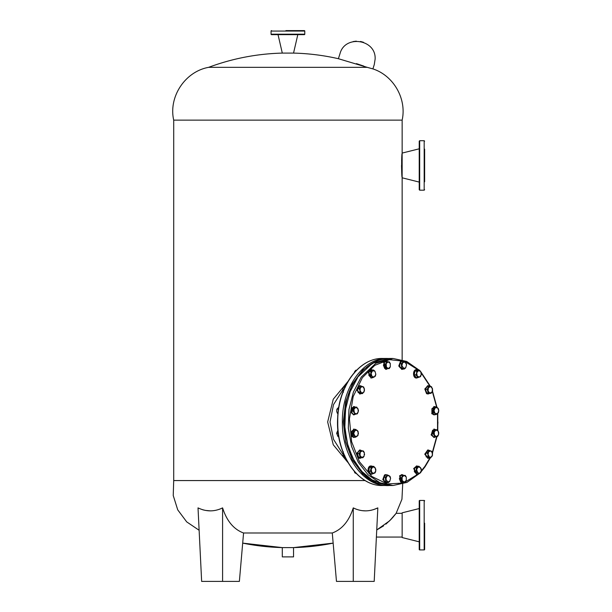 <?xml version="1.0" encoding="UTF-8"?>
<svg xmlns="http://www.w3.org/2000/svg" width="612" height="612" viewBox="0 0 612 612"><rect width="100%" height="100%" fill="white"/><g stroke="black" fill="none" stroke-linecap="round" stroke-linejoin="round"><path stroke-width="0.92" d="M424.629 523.168L424.629 549.469A0.451 0.451 0 0 1 424.177 549.92L419.679 549.92A0.451 0.451 0 0 1 419.228 549.469L419.228 500.907A0.451 0.451 0 0 1 419.679 500.455L419.679 549.92M424.629 500.907A0.451 0.451 0 0 0 424.177 500.455L419.679 500.455M419.228 508.855L419.228 512.902L419.228 508.549L402.145 512.825L402.145 537.558L419.228 541.827L419.228 549.469M419.228 537.474L419.228 527.215M419.228 523.168L419.228 512.902M424.629 549.469L424.629 547.449M424.629 543.402L424.629 541.521M424.629 537.474L424.629 527.215M419.228 500.907L419.228 502.934M419.228 506.981L419.228 508.549M424.629 153.757L424.629 153.161M424.629 149.114L424.629 181.779M419.228 165.447L419.228 141.165L419.679 140.714L419.679 190.179L419.228 189.728L419.228 165.447M419.228 182.085L402.145 177.809L402.145 153.077L419.228 148.808M424.629 177.732L424.629 167.466M285.903 30.6L304.34 30.6A0.451 0.451 0 0 1 304.784 31.051L304.784 34.196A0.451 0.451 0 0 1 304.34 34.647L271.514 34.647A0.451 0.451 0 0 1 271.062 34.196L304.784 34.196M271.514 30.6A0.451 0.451 0 0 0 271.062 31.051L271.062 34.196M304.34 30.6L289.95 30.6M285.903 34.647L278.032 34.647L282.3 53.083L293.546 53.083L297.815 34.647L304.34 34.647M297.815 34.647L289.95 34.647M298.266 30.6L302.313 30.6M271.514 34.647L278.032 34.647M302.313 34.647L298.266 34.647M358.456 410.614L357.385 413.781L356.391 414.033L358.28 411.983L357.966 408.64L355.763 407.355L353.874 409.405L354.654 414.286L356.391 414.033L354.187 412.74L352.979 411.203L351.25 411.203L352.925 414.286L354.654 414.286M352.979 411.203L354.034 407.607L352.305 407.607L351.25 411.203M358.433 410.185L356.758 407.102L354.034 407.607M352.305 407.607L356.758 407.102M338.788 436.654L338.023 436.654L336.646 433.281L338.023 429.915M336.646 433.35L338.451 433.281M371.147 369.702L368.187 372.257L371.147 377.994M372.486 377.703L371.385 378.009L368.669 372.257L371.385 369.686L372.486 369.992M354.883 430.366L353.331 431.338L353.698 433.281L355.71 429.394L353.973 429.394L351.594 431.338L351.594 435.231L353.331 435.231L353.698 433.281L354.883 436.203L357.27 436.203L358.456 433.281L357.27 430.366L354.883 430.366M353.331 431.338L351.594 431.338M353.331 435.231L355.71 437.175L358.089 435.231L358.089 431.338L355.71 429.394M351.594 435.231L353.973 437.175L355.71 437.175M385.904 474.629L384.543 474.927L382.783 479.586L385.904 482.922M387.243 482.631L386.141 482.929L383.257 479.586L385.017 474.927L387.243 474.912M427.972 455.022L427.956 456.904L429.655 457.409L427.245 453.148L425.508 453.148L426.22 456.904L428.882 457.914L430.611 457.914L429.655 457.409L431.95 456.537L432.569 453.285L430.886 450.899L428.584 451.771L427.972 455.022M427.956 456.904L426.22 456.904M430.611 457.914L432.554 455.16L431.843 451.404L429.188 450.394L427.459 450.394L425.508 453.148M427.245 453.148L429.188 450.394M405.221 475.402L400.738 475.402L405.221 475.402L406.276 477.085L404.218 475.402L402.153 477.085L402.153 480.458L404.218 482.141L406.276 480.458L406.276 477.085L406.276 480.458L405.19 482.141M405.221 482.141L400.738 482.141L399.368 478.775L401.097 478.775L402.474 482.141L403.492 482.141M402.474 475.402L401.097 478.775M400.738 475.402L399.368 478.775M364.392 452.865L363.497 451.067L362.503 450.814L364.392 452.865L364.079 456.208L364.392 452.865M360.766 450.562L359.091 453.645L357.362 453.645L359.037 450.562L362.503 450.814L360.3 452.1L359.986 455.443L361.876 457.493L364.079 456.208L362.878 457.745L358.418 457.241L362.878 457.745M364.568 454.234L364.545 454.662M359.091 453.645L360.147 457.241M357.362 453.645L358.418 457.241M345.375 387.075L343.569 387.075L342.842 388.949L342.85 390.831L343.363 390.831M342.85 390.831L343.454 392.208M343.569 387.075L345.352 386.294M342.766 389.997L333.509 404.631L330.029 421.989L333.509 439.339L342.766 453.982M347.907 462.465L333.265 444.771L327.657 421.989L333.265 399.208L347.907 381.513M402.145 359.78L402.145 177.319C401.472 178.054 401.472 152.839 402.145 153.574L402.145 120.136C406.896 98.876 393.615 75.613 372.892 68.896L374.269 64.604L375.125 59.119C376.258 39.298 344.969 34.417 340.004 53.642L338.382 58.706L367.215 67.335L208.631 67.335C185.092 71.55 168.369 96.826 173.709 120.136L173.709 480.565L365.219 480.565M363.505 42.297L360.483 41.448M356.299 41.149L353.185 41.57M402.145 120.136L173.709 120.136M402.145 153.574L401.832 157.055M401.663 159.824L401.617 160.887M401.526 165.447L401.717 172.049M401.832 173.854L402.053 176.417M402.069 176.562L402.122 177.09M383.594 525.876L376.74 529.961L389.622 520.827L396.14 513.315L401.946 499.239L402.704 484.031M173.709 480.565L173.234 495.552L177.732 509.857L186.698 521.875L199.122 530.275M219.639 509.215L222.592 507.883L222.592 581.4L201.646 581.4L198.02 507.883C206.305 511.854 214.498 511.854 222.592 507.883C226.769 521.026 233.769 529.395 243.568 532.998L332.278 532.998C342.085 529.395 349.077 521.026 353.262 507.883C361.348 511.854 369.541 511.854 377.834 507.883L374.2 581.4L353.262 581.4L353.262 507.883L356.207 509.215M372.892 68.896L367.215 67.335M395.788 513.797L392.162 518.188M391.359 519.06L385.881 524.14M377.749 507.922L373.274 509.719M371.706 510.133L370.191 510.439M365.303 510.844L362.365 510.668M210.184 510.844L205.708 510.446M204.117 510.125L202.595 509.727M376.388 537.061L402.145 537.061M402.145 513.315L396.14 513.315M242.689 543.119A226.861 226.861 0 0 0 282.3 547.602A226.861 226.861 0 0 1 242.689 543.119L282.3 547.602L293.546 547.602L333.158 543.119A226.861 226.861 0 0 1 293.546 547.602A226.861 226.861 0 0 0 333.158 543.119M332.278 532.998L336.47 581.4L353.262 581.4M222.592 581.4L239.376 581.4L243.568 532.998M338.382 58.706C323.457 55.309 308.349 53.435 293.049 53.083A226.861 226.861 0 0 1 338.382 58.706L338.382 58.706A226.861 226.861 0 0 0 293.049 53.083M282.798 53.083C257.277 53.695 232.552 58.438 208.631 67.335A226.861 226.861 0 0 1 282.798 53.083A226.861 226.861 0 0 0 208.631 67.335M356.452 63.625L363.735 66.065M282.3 547.602L282.3 556.889L293.546 556.889L293.546 547.602M283.379 556.889L282.3 556.889M356.49 370.252L355.756 370.252L354.547 371.798L354.08 373.343M370.933 371.484L369.204 371.484L368.845 375.34L370.574 375.34L370.933 371.484L373.473 369.992L371.744 369.992L369.204 371.484M370.574 375.34L372.035 376.525L371.124 373.412L372.57 370.734L374.934 371.178L375.845 374.292L374.934 371.178L373.473 369.992M368.845 375.34L371.025 377.703L372.762 377.703L372.035 376.525L374.399 376.961L375.845 374.292L375.301 376.219L372.762 377.703M436.012 414.584L435.193 413.613L437.572 413.613L438.766 410.69L437.572 407.776L438.399 408.747L438.766 410.69L438.399 412.641L437.572 413.613L436.012 414.584L434.283 414.584L431.896 412.641L433.633 412.641L433.633 408.747L431.896 408.747L431.896 412.641M431.896 408.747L434.283 406.804L436.012 406.804L437.572 407.776L435.193 407.776L434 410.69L435.193 413.613L433.633 412.641M433.633 408.747L436.012 406.804M419.886 473.237L420.788 472.495L421.339 470.567L419.886 473.237L418.248 473.986L416.512 473.986L414.332 471.615L416.068 471.615L417.522 472.801L419.886 473.237M418.968 466.267L416.42 467.759L414.691 467.759L417.231 466.267L418.968 466.267L421.148 468.639L421.339 470.567L420.421 467.453L418.065 467.017L416.611 469.687L418.248 473.986M416.42 467.759L416.068 471.615M414.691 467.759L414.332 471.615M429.563 450.493L428.171 449.996L425.225 454.158L428.171 458.312L429.433 457.914M427.926 450.011L424.751 454.158L427.926 458.296M359.887 390.693L359.879 392.575L361.577 393.08L359.168 388.819L357.431 388.819L358.142 392.575L360.805 393.577L362.534 393.577L361.577 393.08L363.872 392.208L364.492 388.949L362.809 386.57L360.506 387.442L359.887 390.693M359.879 392.575L358.142 392.575M362.534 393.577L364.477 390.831L363.765 387.075L361.111 386.065L359.374 386.065L357.431 388.819M359.168 388.819L361.111 386.065M375.737 482.486L362.74 473.91L352.344 459.933L345.642 442.002L343.332 421.989L345.642 401.969L352.344 384.045L362.74 370.061L375.737 361.493M387.289 358.471L382.676 358.471C358.678 357.599 337.143 388.046 337.763 421.989C337.143 455.932 358.678 486.379 382.676 485.507L387.289 485.507C363.291 486.379 341.756 455.932 342.376 421.989C341.756 388.046 363.291 357.599 387.289 358.471L388.398 358.494L387.289 358.471M355.021 429.394L353.973 429.127L351.9 436.226L353.973 437.442L355.021 437.175M353.736 429.134L351.418 436.226L353.736 437.427M339.04 406.835L336.86 409.206L338.666 409.206M336.86 409.206L336.677 411.188M338.015 413.062L337.212 413.062L338.115 413.804M336.669 411.134L337.212 413.062M386.18 366.886L388.245 368.577L390.303 366.886L390.303 363.52L388.245 361.837L386.18 363.52L386.501 368.577L389.247 368.577L390.303 366.886L390.303 363.52L389.247 361.837L386.501 361.837L385.124 365.203L386.18 366.886M389.247 368.577L388.589 368.577M388.245 368.577L387.465 368.577M387.411 368.577L384.764 368.577L383.395 365.203L385.124 365.203M386.501 361.837L384.764 361.837L383.395 365.203M389.247 361.837L384.764 361.837M387.87 361.837L386.141 361.042L384.061 362.266L386.141 369.365L387.87 368.577M385.904 361.057L383.586 362.266L385.904 369.35M419.319 370.092L416.657 371.102L414.928 371.102L417.583 370.092L419.319 370.092L420.658 371.469L421.354 373.833M421.354 373.878L420.551 376.602L417.897 377.604L416.16 377.604L414.217 374.858L415.946 374.858L416.673 372.976L417.292 376.235L419.587 377.107L421.278 374.72L420.658 371.469L418.356 370.597L416.673 372.976L416.657 371.102M414.928 371.102L414.217 374.858M417.897 377.604L415.946 374.858M432.653 389.913L432.156 391.871L432.47 388.536L430.58 386.486L428.377 387.771L428.071 391.114L429.961 393.164L430.955 393.417L432.156 391.871L429.961 393.164L426.495 392.912L430.955 393.417M432.63 390.334L431.575 386.738L428.851 386.226L427.176 389.316L425.439 389.316L426.495 392.912M428.224 392.912L427.176 389.316M425.439 389.316L427.115 386.226L428.851 386.226M429.922 457.914L424.957 466.267L421.293 470.911M418.378 473.933L403.484 483.044L387.266 483.954L371.912 476.534L359.474 461.792L351.625 441.703L349.429 418.968L353.162 396.637L362.342 377.711L374.766 365.349L389.416 359.657L404.563 361.302L418.432 370.092M421.301 373.075L430.083 386.401M432.332 391.512L436.67 407.164M437.534 413.643L437.549 430.205L437.932 421.989M437.067 429.693L432.608 430.198L437.067 429.693L438.269 431.231L438.582 434.574L438.743 432.776L438.269 431.231L436.073 429.945L434.183 431.996L434.489 435.331L436.693 436.624L432.34 452.452M357.576 377.711L350.118 391.726L345.703 408.112L344.678 425.585L347.119 442.782L352.833 458.342L361.371 471.056L372.073 479.915L384.091 484.237M438.582 434.574L437.687 436.371L436.693 436.624L438.582 434.574M434.964 436.876L433.227 436.876L431.552 433.793L433.288 433.793L434.964 436.876L436.693 436.624M434.336 430.198L433.288 433.793M432.608 430.198L431.552 433.793M405.664 367.881L406.575 364.767L405.664 367.881L404.211 369.059L402.474 369.059L399.934 367.575L403.308 368.317L405.664 367.881M403.492 361.348L401.304 363.719L399.575 363.719L401.755 361.348L403.492 361.348L406.031 362.839L406.575 364.767L405.129 362.09L402.765 362.534L401.854 365.647L404.211 369.059M401.304 363.719L401.663 367.575M399.575 363.719L399.934 367.575M403.216 361.348L400.99 361.363L399.231 366.014L402.115 369.365L403.216 369.059M401.877 361.057L400.516 361.363L398.756 366.014L401.877 369.35M359.848 450.011L356.727 453.339L358.487 457.998L359.848 458.296M361.57 457.745L360.086 458.312L358.961 457.998L357.201 453.339L360.086 449.996L361.715 450.684M343.332 451.786L342.972 455.642L344.778 455.642M345.512 458.013L342.972 455.642M375.783 471.003L375.171 467.744L372.869 466.872L371.186 469.259L371.798 472.51L374.1 473.382L375.783 471.003L375.776 469.121L373.825 466.367L371.17 467.377L370.459 471.133L372.402 473.887L375.064 472.877L375.783 471.003M373.825 466.367L372.096 466.367L369.441 467.377L371.17 467.377M372.402 473.887L370.673 473.887L368.73 471.133L370.459 471.133M369.441 467.377L368.73 471.133M427.933 385.675L424.804 389.01L426.564 393.669L427.933 393.967M429.647 393.417L428.171 393.983L427.046 393.669L425.286 389.01L428.171 385.667L429.792 386.356M416.397 369.686L416.871 369.686L416.397 369.686C412.603 369.434 412.603 378.27 416.397 378.009L416.871 378.009C413.077 378.27 413.077 369.434 416.871 369.686L418.134 370.092M418.271 377.512L416.397 378.009M356.329 473.558L354.861 472.877L354.134 471.003M355.671 472.877L354.861 472.877M389.691 481.445L390.601 478.332L389.691 481.445L388.23 482.631L386.501 482.631L383.961 481.139L387.335 481.881L389.691 481.445M387.518 474.912L385.33 477.284L383.602 477.284L385.782 474.912L387.518 474.912L390.058 476.404L390.601 478.332L389.156 475.662L386.792 476.098L385.881 479.211L388.23 482.631M385.33 477.284L385.69 481.139M383.602 477.284L383.961 481.139M401.877 474.629L399.559 475.83L401.877 482.922M403.844 482.141L402.115 482.929L400.034 475.83L402.115 474.614L403.844 475.402M435.323 406.804L434.283 406.536L432.202 413.636L434.283 414.852L435.323 414.584M434.046 406.544L431.728 413.636L434.046 414.837M372.647 466.367L371.385 465.969C367.59 465.709 367.59 474.545 371.385 474.285L372.785 473.787M370.91 465.969L371.385 465.969L370.91 465.969C367.116 465.709 367.116 474.545 370.91 474.285L371.385 474.285L370.91 474.285M359.848 385.675L356.674 389.821L359.848 393.967M361.348 393.577L360.086 393.983L357.148 389.821L360.086 385.667L361.485 386.164M353.736 406.544L350.783 412.281L353.736 414.837M355.603 414.163L353.973 414.852L351.257 412.281L353.973 406.536L355.457 407.102M416.634 465.984L413.681 468.532L416.634 474.277M417.973 473.986L416.871 474.285L414.156 468.532L416.871 465.969L417.973 466.267M434.046 429.134L431.085 434.872L434.046 437.427M435.905 436.754L434.283 437.442L431.567 434.872L434.283 429.127L435.759 429.693M424.177 549.92L424.177 500.455M419.679 190.179L424.177 190.179L424.177 140.714L424.629 141.165M304.784 31.051L271.062 31.051M419.534 473.428L406.98 482.401L393.019 485.507L379.976 482.769L368.064 474.805L358.295 462.282L351.517 446.293L348.32 428.216L348.962 409.596L353.407 392.047L361.256 377.076L375.829 363.306L393.019 358.471L406.712 361.455L419.082 370.092M436.723 436.616L432.378 452.574M430.06 457.914L425.072 466.474M393.019 485.507L389.515 485.507L376.479 482.769L364.568 474.805L354.799 462.282L348.021 446.293L344.824 428.216L345.466 409.596L349.911 392.047L357.76 377.076L372.333 363.306L389.515 358.471L393.019 358.471M424.177 140.714L419.679 140.714M424.177 190.179L424.629 189.728M371.385 369.686L370.91 369.686M371.385 378.009L370.91 378.009M386.141 474.614L385.667 474.614M386.141 482.929L385.667 482.929M428.171 458.312L427.689 458.312M428.171 449.996L427.689 449.996M382.676 485.507C357.286 486.471 335.231 452.926 337.679 417.613C338.727 385.376 359.573 357.752 382.676 358.471M353.973 429.127L353.499 429.127M353.973 437.442L353.499 437.442M386.141 361.042L385.667 361.042M386.141 369.365L385.667 369.365M421.064 471.798L425.057 466.788L430.282 457.914M421.048 372.157L430.481 386.463M432.485 391.076L436.976 407.355M437.779 413.429L437.787 430.504M436.991 436.563L432.485 452.911M389.515 485.507C350.653 488.277 328.889 413.567 357.477 377.191C366.343 364.989 377.023 358.754 389.515 358.471M402.115 361.042L401.64 361.042M402.115 369.365L401.64 369.365M360.086 449.996L359.611 449.996M360.086 458.312L359.611 458.312M428.171 385.667L427.689 385.667M428.171 393.983L427.689 393.983M402.115 482.929L401.64 482.929M402.115 474.614L401.64 474.614M434.283 414.852L433.801 414.852M434.283 406.536L433.801 406.536M360.086 385.667L359.611 385.667M360.086 393.983L359.611 393.983M353.973 406.536L353.499 406.536M353.973 414.852L353.499 414.852M416.871 465.969L416.397 465.969M416.871 474.285L416.397 474.285M434.283 437.442L433.801 437.442M434.283 429.127L433.801 429.127"/></g></svg>
